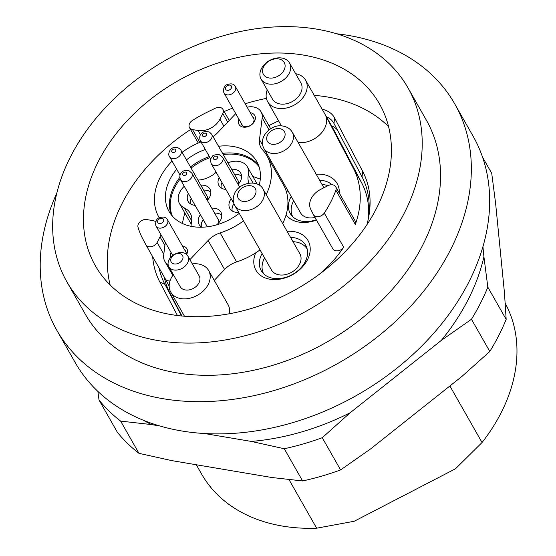 <?xml version="1.0" encoding="UTF-8"?>
<svg xmlns="http://www.w3.org/2000/svg" width="556" height="556" viewBox="0 0 556 556"><rect width="100%" height="100%" fill="white"/><g stroke="black" fill="none" stroke-linecap="round" stroke-linejoin="round"><path stroke-width="0.83" d="M316.454 220.03A29.975 21.976 150.4 0 1 286.118 214.804M291.198 196.428A25.618 18.779 -29.6 0 0 290.767 197.227A25.618 18.779 -29.6 0 0 290.288 213.567A25.618 18.779 -29.6 0 0 316.301 219.759M287.098 231.331A29.975 21.976 150.4 0 1 307.489 259.721A29.975 21.976 150.4 0 1 270.821 279.348A29.975 21.976 150.4 0 1 255.684 252.876M262.105 253.522A25.618 18.779 -29.6 0 0 261.674 254.321A25.618 18.779 -29.6 0 0 261.202 270.668A25.618 18.779 -29.6 0 0 282.872 278.063A25.618 18.779 -29.6 0 0 305.244 261.674A25.618 18.779 -29.6 0 0 305.724 245.328A25.618 18.779 -29.6 0 0 290.524 237.349M182.417 259.694A6.54 4.795 -29.6 0 0 179.505 253.564A6.54 4.795 -29.6 0 0 171.297 257.817A6.54 4.795 -29.6 0 0 174.209 263.94A6.54 4.795 -29.6 0 0 182.417 259.694M169.052 259.763A10.898 7.992 150.4 0 1 178.573 252.792A10.898 7.992 150.4 0 1 187.796 255.941A10.898 7.992 150.4 0 1 187.594 262.898A10.898 7.992 150.4 0 1 178.073 269.868A10.898 7.992 150.4 0 1 168.85 266.72A10.898 7.992 150.4 0 1 169.052 259.763M284.026 70.16A11.989 8.792 -29.6 0 0 278.674 58.922A11.989 8.792 -29.6 0 0 263.634 66.713A11.989 8.792 -29.6 0 0 268.979 77.951A11.989 8.792 -29.6 0 0 284.026 70.16M261.389 68.666A16.346 11.982 150.4 0 1 275.672 58.206A16.346 11.982 150.4 0 1 289.502 62.925A16.346 11.982 150.4 0 1 289.203 73.357A16.346 11.982 150.4 0 1 274.921 83.817A16.346 11.982 150.4 0 1 261.084 79.098A16.346 11.982 150.4 0 1 261.389 68.666M261.084 79.098L272.447 99.072A16.346 11.982 -29.6 0 0 286.284 103.798A16.346 11.982 -29.6 0 0 300.567 93.338A16.346 11.982 -29.6 0 0 300.872 82.907L289.502 62.925M168.85 266.72L180.213 286.694A10.898 7.992 -29.6 0 0 189.436 289.843A10.898 7.992 -29.6 0 0 198.958 282.872A10.898 7.992 -29.6 0 0 199.166 275.915L187.796 255.941M311.256 198.485A17.438 12.781 -29.6 0 0 310.665 209.112L313.313 214.491A6.54 4.795 -29.6 0 0 313.41 214.679A6.54 4.795 -29.6 0 0 318.539 216.638A6.54 4.795 -29.6 0 0 324.259 213.059A108.997 79.904 -29.6 0 0 330.876 201.793A108.997 79.904 -29.6 0 0 335.88 190.256A6.54 4.795 -29.6 0 0 335.699 186.774A6.54 4.795 -29.6 0 0 328.005 185.648L320.729 189.36A17.438 12.781 -29.6 0 0 311.256 198.485M267.221 89.891A21.802 15.978 -29.6 0 0 267.714 101.769A21.802 15.978 -29.6 0 0 286.159 108.066A21.802 15.978 -29.6 0 0 305.202 94.117A21.802 15.978 -29.6 0 0 305.605 80.21A21.802 15.978 -29.6 0 0 295.646 73.719M298.176 142.572A21.802 15.978 -29.6 0 0 324.635 128.269A21.802 15.978 -29.6 0 0 325.232 114.71L353.289 168.127A108.997 79.904 -29.6 0 1 355.312 224.409L335.88 190.256M368.524 216.923A108.997 79.904 -29.6 0 0 361.72 182.945L333.663 129.527A21.802 15.978 -29.6 0 0 333.475 129.18L305.605 80.21M229.364 313.765A21.802 15.978 -29.6 0 0 228.071 304.681L208.639 270.529A21.802 15.978 -29.6 0 0 192.32 263.885M173.375 274.671A21.802 15.978 -29.6 0 0 171.151 278.174A21.802 15.978 -29.6 0 0 170.741 292.088A21.802 15.978 -29.6 0 0 189.186 298.384A21.802 15.978 -29.6 0 0 208.229 284.436A21.802 15.978 -29.6 0 0 208.639 270.529M319.13 274.421A108.997 79.904 -29.6 0 0 343.691 247.211A6.54 4.795 150.4 0 1 337.972 250.791A6.54 4.795 150.4 0 1 332.842 248.831A6.54 4.795 150.4 0 1 332.745 248.643M286.555 192.286A29.975 21.976 150.4 0 1 287.772 190.402M316.19 174.23A29.975 21.976 150.4 0 1 339.285 193.078M278.563 120.84L268.895 125.586M169.997 280.933A6.54 4.795 150.4 0 1 165.313 278.917A6.54 4.795 150.4 0 1 165.257 278.813L145.936 244.869M169.163 286.257L165.285 278.869M335.699 186.774L355.131 220.927A6.54 4.795 150.4 0 1 355.312 224.409M332.001 184.745A25.618 18.779 -29.6 0 0 319.617 180.255M215.36 108.191L206.603 112.493A108.997 79.904 -29.6 0 0 192.418 120.457A6.54 4.795 -29.6 0 0 189.485 127.63A6.54 4.795 -29.6 0 0 192.522 129.59L198.061 130.521A17.438 12.781 -29.6 0 0 219.94 119.186L222.817 113.549A6.54 4.795 -29.6 0 0 222.935 109.379A6.54 4.795 -29.6 0 0 215.36 108.191M155.763 221.587A17.438 12.781 -29.6 0 0 152.219 220.489L146.68 219.557A6.54 4.795 -29.6 0 0 140.188 221.635A6.54 4.795 -29.6 0 0 138.027 227.209A108.997 79.904 -29.6 0 0 142.489 238.322L145.825 244.661A6.54 4.795 -29.6 0 0 145.88 244.765A6.54 4.795 -29.6 0 0 151.413 246.655A6.54 4.795 -29.6 0 0 157.126 242.472L159.996 236.835A17.438 12.781 -29.6 0 0 160.92 234.632M259.04 166.703A50.137 36.752 -29.6 0 0 223.213 154.512M209.973 157.689A50.137 36.752 -29.6 0 0 191.09 168.086M180.158 178.99A50.137 36.752 -29.6 0 0 174.827 187.337A50.137 36.752 -29.6 0 0 172.311 216.055M182.326 223.463L184.78 212.872M252.806 176.405L260.298 179.095M238.698 212.378A12.538 9.188 150.4 0 1 229.857 208.507A12.538 9.188 150.4 0 1 230.087 200.507A12.538 9.188 150.4 0 1 231.192 198.728M211.78 208.208A12.538 9.188 150.4 0 1 220.871 212.058A12.538 9.188 150.4 0 1 220.635 220.051A12.538 9.188 150.4 0 1 216.513 224.916M201.988 227.23A12.538 9.188 150.4 0 1 199.083 224.45A12.538 9.188 150.4 0 1 199.312 216.458A12.538 9.188 150.4 0 1 200.417 214.672M231.616 169.281A12.538 9.188 150.4 0 1 240.706 173.124A12.538 9.188 150.4 0 1 240.47 181.124A12.538 9.188 150.4 0 1 238.093 184.418M225.882 189.408A12.538 9.188 150.4 0 1 218.918 185.523A12.538 9.188 150.4 0 1 219.14 177.552M200.841 185.224A12.538 9.188 150.4 0 1 209.932 189.068A12.538 9.188 150.4 0 1 209.695 197.067A12.538 9.188 150.4 0 1 207.319 200.362M195.107 205.352A12.538 9.188 150.4 0 1 188.143 201.467A12.538 9.188 150.4 0 1 188.359 193.495M191.125 226.341A18.146 13.302 150.4 0 1 191.424 222.782A21.906 16.061 -29.6 0 0 190.221 213.191A21.906 16.061 -29.6 0 0 184.363 207.951A18.146 13.302 150.4 0 1 179.505 203.607A18.146 13.302 150.4 0 1 179.845 192.029A18.146 13.302 150.4 0 1 184.272 186.302M227.953 162.839A18.146 13.302 150.4 0 1 247.371 166.849A18.146 13.302 150.4 0 1 248.365 174.792A21.906 16.061 -29.6 0 0 248.956 183.153M197.922 180.088A18.146 13.302 150.4 0 1 198.582 180.033A21.906 16.061 -29.6 0 0 216.117 172.242M190.486 203.913A11.989 8.792 150.4 0 1 191.201 198.478M203.642 190.145A11.989 8.792 150.4 0 1 210.835 192.334M207.339 200.341A6.54 4.795 -29.6 0 0 207.284 196.546L180.888 150.148A6.54 4.795 150.4 0 1 179.97 155.534A6.54 4.795 150.4 0 1 169.517 156.618L180.005 175.05M221.26 187.97A11.989 8.792 150.4 0 1 221.976 182.535M234.417 174.202A11.989 8.792 150.4 0 1 240.102 175.293A11.989 8.792 150.4 0 1 241.61 176.391M238.114 184.397A6.54 4.795 -29.6 0 0 238.058 180.603L211.662 134.204A6.54 4.795 150.4 0 1 209.487 140.835A6.54 4.795 150.4 0 1 201.765 142.1A6.54 4.795 150.4 0 1 200.292 140.675L210.78 159.106M232.2 210.953A11.989 8.792 150.4 0 1 233.951 203.704M180.457 179.602C179.442 176.412 179.81 174.028 181.569 172.45C181.923 172.207 183.563 169.58 188.894 170.65L191.827 173.131A6.54 4.795 150.4 0 1 189.957 179.512A6.54 4.795 150.4 0 1 182.514 181.298A6.54 4.795 150.4 0 1 180.457 179.602L206.86 226A6.54 4.795 -29.6 0 0 207.471 226.792M201.425 226.897A11.989 8.792 150.4 0 1 203.218 219.599M214.581 213.129A11.989 8.792 150.4 0 1 219.196 213.733A11.989 8.792 150.4 0 1 221.774 215.325M218.279 223.324A6.54 4.795 -29.6 0 0 218.223 219.53L191.827 173.131M271.453 269.952A16.346 11.982 -29.6 0 0 286.125 274.483A16.346 11.982 -29.6 0 0 300.205 262.786A16.346 11.982 -29.6 0 0 299.872 253.779L263.21 189.339A16.346 11.982 150.4 0 1 263.537 198.346A16.346 11.982 150.4 0 1 249.463 210.043A16.346 11.982 150.4 0 1 234.785 205.511L271.453 269.952M263.607 273.774A25.069 18.376 150.4 0 1 263.363 260.451A25.069 18.376 150.4 0 1 264.566 257.838M292.984 241.672A25.069 18.376 150.4 0 1 307.169 248.991M323.884 187.754L292.303 132.245A16.346 11.982 150.4 0 1 288.891 146.972A16.346 11.982 150.4 0 1 271.947 153.38A16.346 11.982 150.4 0 1 263.878 148.417L300.546 212.851A16.346 11.982 -29.6 0 0 308.615 217.813A16.346 11.982 -29.6 0 0 314.981 217.445M322.077 184.571A25.069 18.376 150.4 0 1 324.169 184.759A25.069 18.376 150.4 0 1 328.012 185.648M292.699 216.68A25.069 18.376 150.4 0 1 293.651 200.744M337.374 129.937A25.069 18.376 -29.6 0 0 331.55 125.802M367.989 220.35A112.27 82.295 -29.6 0 0 362.025 176.871L333.968 123.453A25.069 18.376 -29.6 0 0 333.746 123.057A25.069 18.376 -29.6 0 0 326.421 116.781M303.555 55.1A163.499 119.853 -29.6 0 0 131.251 116.517A163.499 119.853 -29.6 0 0 95.333 265.712A163.499 119.853 -29.6 0 0 171.324 314.62A163.499 119.853 -29.6 0 0 343.636 253.202A163.499 119.853 -29.6 0 0 379.546 104.007A163.499 119.853 -29.6 0 0 303.555 55.1M388.561 126.594A163.499 119.853 -29.6 0 0 327.394 96.98A163.499 119.853 -29.6 0 0 314.23 95.368M266.428 98.391A163.499 119.853 -29.6 0 0 245.196 103.777M232.623 108.121A163.499 119.853 -29.6 0 0 224.172 111.547M190.569 129.541A163.499 119.853 -29.6 0 0 110.151 285.006M196.296 464.76L201.543 473.976A174.181 127.678 -29.6 0 0 282.497 526.08A174.181 127.678 -29.6 0 0 316.649 528.2L354.207 521.264L455.496 468.784L482.045 442.513A174.181 127.678 -29.6 0 0 505.175 303.228M336.7 33.791A228.898 167.794 150.4 0 1 454.725 103.882A228.898 167.794 150.4 0 1 450.45 249.936A228.898 167.794 150.4 0 1 250.527 396.379A228.898 167.794 150.4 0 1 56.823 330.278A228.898 167.794 150.4 0 1 56.865 193.008M454.725 103.882L473.052 136.102A228.898 167.794 150.4 0 1 468.777 282.156A228.898 167.794 150.4 0 1 268.861 428.593A228.898 167.794 150.4 0 1 75.157 362.498L56.823 330.278M407.972 87.834L426.299 120.054A196.198 143.823 150.4 0 1 383.202 299.093A196.198 143.823 150.4 0 1 176.433 372.791A196.198 143.823 150.4 0 1 85.249 314.105L66.915 281.885A196.198 143.823 150.4 0 1 110.012 102.846A196.198 143.823 150.4 0 1 316.781 29.148A196.198 143.823 150.4 0 1 407.972 87.834A196.198 143.823 150.4 0 1 364.868 266.873A196.198 143.823 150.4 0 1 158.099 340.571A196.198 143.823 150.4 0 1 66.915 281.885M288.953 479.522L316.649 528.2M482.045 442.513L449.887 385.982M164.249 277.055A112.27 82.295 -29.6 0 0 170.053 293.373L181.951 316.016M322.139 109.268A28.342 20.774 150.4 0 1 334.636 118.018L362.7 171.436A115.537 84.693 150.4 0 1 368.44 218.279A115.537 84.693 150.4 0 1 366.856 224.791M177.434 315.516L159.85 282.052A115.537 84.693 150.4 0 1 152.678 256.719M159.113 268.034A112.27 82.295 -29.6 0 0 164.923 284.352L181.534 315.975M489.801 351.489L471.467 319.269L441.332 340.39A215.276 157.807 -29.6 0 0 483.922 256.796L487.834 287.153L506.168 319.373A228.356 167.391 150.4 0 1 498.746 335.56A228.356 167.391 150.4 0 1 489.801 351.489L461.862 376.475L370.734 448.817L340.599 469.931L322.265 437.711L350.204 412.726A215.276 157.807 -29.6 0 1 251.333 441.429L204.594 433.541M143.691 420.405A215.276 157.807 -29.6 0 0 151.385 424.562L120.638 421.114L138.965 453.335L171.915 460.646L271.863 477.514L302.61 480.954A228.356 167.391 -29.6 0 0 340.599 469.931M159.725 425.965L151.385 424.562M441.332 340.39L350.204 412.726M482.928 246.683L483.922 256.796M482.573 157.223L491.726 173.319L495.639 203.67L504.459 292.887L506.168 319.373M251.333 441.429L284.276 448.741L302.61 480.954M97.87 391.41L99.017 400.028L117.344 432.248A228.356 167.391 -29.6 0 0 138.965 453.335M99.017 400.028A228.356 167.391 -29.6 0 0 120.638 421.114M284.276 448.741A228.356 167.391 -29.6 0 0 322.265 437.711M471.467 319.269A228.356 167.391 -29.6 0 0 487.834 287.153M250.283 112.715A9.049 6.63 150.4 0 1 254.558 121.236A9.049 6.63 150.4 0 1 243.507 127.157A9.049 6.63 150.4 0 1 238.913 119.186M241.158 123.126A6.867 5.032 -29.6 0 0 241.631 124.62A6.867 5.032 -29.6 0 0 247.441 126.601A6.867 5.032 -29.6 0 0 253.439 122.209A6.867 5.032 -29.6 0 0 253.571 117.83A6.867 5.032 -29.6 0 0 252.528 116.656M182.403 245.94A9.049 6.63 150.4 0 1 186.684 254.453A9.049 6.63 150.4 0 1 186.656 254.509M170.887 257.15A9.049 6.63 150.4 0 1 171.039 252.41M176.704 169.239A50.464 36.995 -29.6 0 0 170.004 179.303A50.464 36.995 -29.6 0 0 169.066 211.502A50.464 36.995 -29.6 0 0 239.247 213.351M179.769 177.51A50.464 36.995 -29.6 0 0 174.042 186.392A50.464 36.995 -29.6 0 0 171.345 214.894M260.041 249.894A62.126 45.543 150.4 0 1 236.627 261.925A21.802 15.978 -29.6 0 0 224.596 269.493L214.255 280.398M243.542 220.892A62.126 45.543 150.4 0 1 220.127 232.929L236.627 261.925M186.072 254.029A6.867 5.032 -29.6 0 0 185.69 251.048A6.867 5.032 -29.6 0 0 184.648 249.88M275.901 169.538A21.802 15.978 -29.6 0 0 275.922 171.63M247.121 107.155A16.346 11.982 150.4 0 1 261.077 111.846A16.346 11.982 150.4 0 1 262.182 117.83L259.485 139.646A21.802 15.978 150.4 0 0 260.952 147.618A21.802 15.978 150.4 0 0 262.508 149.752A62.126 45.543 150.4 0 1 266.929 155.819L283.428 184.821A62.126 45.543 150.4 0 1 282.698 223.595M266.929 155.819A62.126 45.543 150.4 0 1 266.199 194.6M213.024 136.595A21.802 15.978 150.4 0 0 217.757 132.599L235.751 113.619M159.231 217.792A62.126 45.543 150.4 0 1 158.926 217.271A62.126 45.543 150.4 0 1 172.068 161.094M182.132 152.33A62.126 45.543 150.4 0 1 200.98 141.884M168.127 264.614A16.346 11.982 150.4 0 1 164.778 261.244A16.346 11.982 150.4 0 1 163.672 255.26L165.278 242.284M224.596 269.493L208.097 240.491L189.916 259.666M208.097 240.491A21.802 15.978 150.4 0 1 220.127 232.929M259.2 185.141A50.464 36.995 -29.6 0 0 256.789 161.587A50.464 36.995 -29.6 0 0 218.536 146.284M205.303 149.481A50.464 36.995 -29.6 0 0 186.427 159.878M258.54 165.285A50.464 36.995 -29.6 0 0 222.567 153.366M209.341 156.57A50.464 36.995 -29.6 0 0 190.458 166.967M333.663 129.527L325.232 114.71M324.259 213.059L343.691 247.211M361.72 182.945L353.289 168.127M157.126 242.472L163.805 254.21M164.889 245.432L159.996 236.835M192.522 129.59L199.792 142.364M200.459 134.747L198.061 130.521M227.689 122.118L222.817 113.549M219.94 119.186L223.894 126.129M184.363 207.951L191.73 220.906M248.365 174.792L253.063 183.056M172.145 150.092A2.182 1.598 -29.6 0 0 172.436 152.413A2.182 1.598 -29.6 0 0 175.328 151.524A2.182 1.598 -29.6 0 0 175.036 149.203A2.182 1.598 -29.6 0 0 172.145 150.092M205.915 133.308A2.182 1.598 -29.6 0 0 203.016 134.038A2.182 1.598 -29.6 0 0 203.107 136.415A2.182 1.598 -29.6 0 0 206.012 135.685A2.182 1.598 -29.6 0 0 205.915 133.308M211.231 163.659C210.217 160.469 210.585 158.085 212.343 156.507C212.441 155.367 214.672 154.7 219.029 154.505L222.602 157.188A6.54 4.795 150.4 0 1 220.982 163.339A6.54 4.795 150.4 0 1 213.824 165.521A6.54 4.795 150.4 0 1 211.231 163.659L233.847 203.399M216.486 156.146A2.182 1.598 -29.6 0 0 213.678 157.397A2.182 1.598 -29.6 0 0 214.421 159.544A2.182 1.598 -29.6 0 0 217.229 158.3A2.182 1.598 -29.6 0 0 216.486 156.146M185.885 172.151A2.182 1.598 -29.6 0 0 183.021 173.166A2.182 1.598 -29.6 0 0 183.466 175.432A2.182 1.598 -29.6 0 0 186.336 174.417A2.182 1.598 -29.6 0 0 185.885 172.151M238.072 193.008A9.806 7.193 -29.6 0 0 243.764 201.453A9.806 7.193 -29.6 0 0 255.524 194.113A9.806 7.193 -29.6 0 0 249.832 185.669A9.806 7.193 -29.6 0 0 238.072 193.008M272.204 144.289A9.806 7.193 -29.6 0 0 284.359 137.61A9.806 7.193 -29.6 0 0 279.578 128.638A9.806 7.193 -29.6 0 0 267.415 135.316A9.806 7.193 -29.6 0 0 272.204 144.289M159.85 282.052L164.923 284.352L170.053 293.373M362.025 176.871L362.7 171.436M334.636 118.018L333.968 123.453M269.041 129.889L262.182 117.83M259.485 139.646L262.613 145.144M235.737 87.598A6.54 4.795 150.4 0 1 231.247 94.2A6.54 4.795 150.4 0 1 223.95 92.887L223.359 91.226C223.72 87.361 224.888 85.193 226.848 84.714C231.108 83.198 233.93 83.768 235.32 86.416A6.54 4.795 150.4 0 1 235.737 87.598M225.486 88.745A3.266 2.398 -29.6 0 0 228.947 90.148A3.266 2.398 -29.6 0 0 231.588 86.687A3.266 2.398 -29.6 0 0 228.12 85.283A3.266 2.398 -29.6 0 0 225.486 88.745M167.856 220.815A6.54 4.795 150.4 0 1 163.367 227.425A6.54 4.795 150.4 0 1 156.069 226.104L155.478 224.45C155.847 220.586 157.007 218.418 158.967 217.938C163.228 216.423 166.049 216.986 167.439 219.634A6.54 4.795 150.4 0 1 167.856 220.815M157.605 221.962A3.266 2.398 -29.6 0 0 161.066 223.366A3.266 2.398 -29.6 0 0 163.707 219.912A3.266 2.398 -29.6 0 0 160.239 218.508A3.266 2.398 -29.6 0 0 157.605 221.962M184.481 316.239L170.741 292.088M281.447 125.906L267.714 101.769M145.88 244.765L165.313 278.917M332.842 248.831L313.41 214.679M229.253 120.478L222.935 109.379M198.242 143.024L189.485 127.63M179.505 203.607L191.188 224.137M247.371 166.849L257.178 184.085M169.517 156.618C168.322 155.138 168.558 152.907 170.226 149.925C171.86 147.667 176.669 145.172 180.888 150.148M200.292 140.675C199.277 137.485 199.646 135.101 201.404 133.523C202.933 131.57 205.63 131.084 209.487 132.071L211.662 134.204M222.602 157.188L239.678 187.198M234.785 205.511C232.936 202.141 232.728 198.478 234.166 194.524C238.163 182.424 258.109 178.726 263.21 189.339M292.303 132.245C290.253 128.777 287.035 126.705 282.65 126.017C271.808 123.654 257.699 136.727 263.878 148.417M172.833 275.401L164.778 261.244M159.224 217.799L158.926 217.271M270.696 128.756L261.077 111.846M223.95 92.887L242.673 125.795M235.32 86.416L254.043 119.325M156.069 226.104L172.763 255.447M167.439 219.634L186.163 252.549"/></g></svg>
